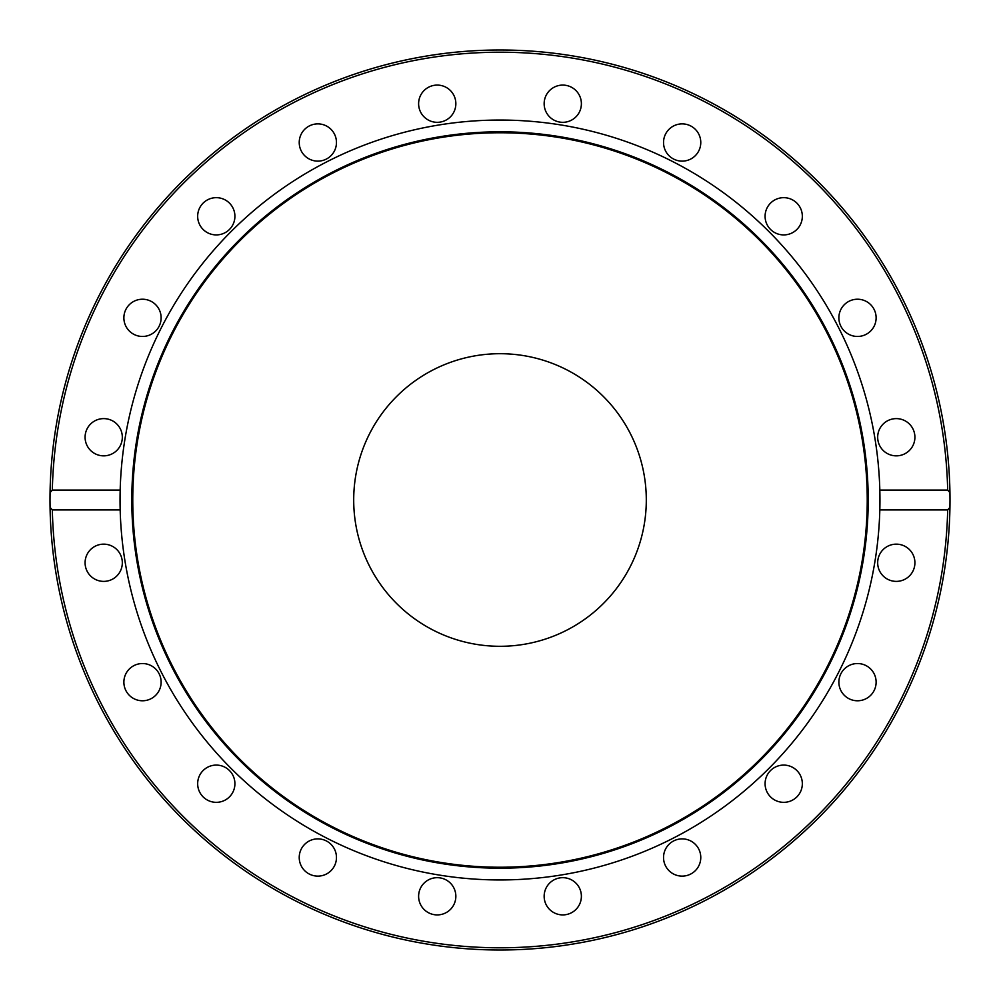 <?xml version="1.0" encoding="UTF-8"?>
<svg xmlns="http://www.w3.org/2000/svg" width="1000" height="1000" viewBox="0 0 1000 1000"><rect width="100%" height="100%" fill="white"/><g stroke="black" fill="none" stroke-linecap="round" stroke-linejoin="round"><path stroke-width="1.5" d="M131.8 500A368.2 368.2 0 0 1 500 131.8A368.2 368.2 0 0 1 868.2 500A368.2 368.2 0 0 1 500 868.2A368.2 368.2 0 0 1 131.8 500M132.762 500A367.238 367.238 0 0 1 500 132.762A367.238 367.238 0 0 1 867.237 500A367.238 367.238 0 0 1 500 867.237A367.238 367.238 0 0 1 132.762 500M879.95 500A379.95 379.95 0 0 1 500 879.95A379.95 379.95 0 0 1 120.175 490.087A379.95 379.95 0 0 1 500 120.05A379.95 379.95 0 0 1 879.95 500L879.825 490.087L947.675 490.087L949.938 492.65L950 500A450 450 0 0 1 949.938 507.35L947.675 509.913L879.825 509.913L879.95 500M353.7 500A146.3 146.3 0 0 1 500 353.7A146.3 146.3 0 0 1 646.3 500A146.3 146.3 0 0 1 500 646.3A146.3 146.3 0 0 1 353.7 500M85.087 562.762A18.625 18.625 0 0 1 103.713 544.15A18.625 18.625 0 0 1 122.325 562.762A18.625 18.625 0 0 1 103.713 581.388A18.625 18.625 0 0 1 85.087 562.762M85.087 437.238A18.625 18.625 0 0 1 103.713 418.612A18.625 18.625 0 0 1 122.325 437.238A18.625 18.625 0 0 1 103.713 455.85A18.625 18.625 0 0 1 85.087 437.238M123.875 317.85A18.625 18.625 0 0 1 142.5 299.225A18.625 18.625 0 0 1 161.125 317.85A18.625 18.625 0 0 1 142.5 336.463A18.625 18.625 0 0 1 123.875 317.85M197.662 216.287A18.625 18.625 0 0 1 216.287 197.662A18.625 18.625 0 0 1 234.913 216.287A18.625 18.625 0 0 1 216.287 234.913A18.625 18.625 0 0 1 197.662 216.287M299.225 142.5A18.625 18.625 0 0 1 317.85 123.875A18.625 18.625 0 0 1 336.463 142.5A18.625 18.625 0 0 1 317.85 161.125A18.625 18.625 0 0 1 299.225 142.5M418.612 103.713A18.625 18.625 0 0 1 437.238 85.087A18.625 18.625 0 0 1 455.85 103.713A18.625 18.625 0 0 1 437.238 122.325A18.625 18.625 0 0 1 418.612 103.713M544.15 103.713A18.625 18.625 0 0 1 562.762 85.087A18.625 18.625 0 0 1 581.388 103.713A18.625 18.625 0 0 1 562.762 122.325A18.625 18.625 0 0 1 544.15 103.713M663.538 142.5A18.625 18.625 0 0 1 682.15 123.875A18.625 18.625 0 0 1 700.775 142.5A18.625 18.625 0 0 1 682.15 161.125A18.625 18.625 0 0 1 663.538 142.5M123.875 682.15A18.625 18.625 0 0 1 142.5 663.538A18.625 18.625 0 0 1 161.125 682.15A18.625 18.625 0 0 1 142.5 700.775A18.625 18.625 0 0 1 123.875 682.15M197.662 783.713A18.625 18.625 0 0 1 216.287 765.088A18.625 18.625 0 0 1 234.913 783.713A18.625 18.625 0 0 1 216.287 802.337A18.625 18.625 0 0 1 197.662 783.713M299.225 857.5A18.625 18.625 0 0 1 317.85 838.875A18.625 18.625 0 0 1 336.463 857.5A18.625 18.625 0 0 1 317.85 876.125A18.625 18.625 0 0 1 299.225 857.5M418.612 896.287A18.625 18.625 0 0 1 437.238 877.675A18.625 18.625 0 0 1 455.85 896.287A18.625 18.625 0 0 1 437.238 914.912A18.625 18.625 0 0 1 418.612 896.287M544.15 896.287A18.625 18.625 0 0 1 562.762 877.675A18.625 18.625 0 0 1 581.388 896.287A18.625 18.625 0 0 1 562.762 914.912A18.625 18.625 0 0 1 544.15 896.287M663.538 857.5A18.625 18.625 0 0 1 682.15 838.875A18.625 18.625 0 0 1 700.775 857.5A18.625 18.625 0 0 1 682.15 876.125A18.625 18.625 0 0 1 663.538 857.5M765.088 783.713A18.625 18.625 0 0 1 783.713 765.088A18.625 18.625 0 0 1 802.337 783.713A18.625 18.625 0 0 1 783.713 802.337A18.625 18.625 0 0 1 765.088 783.713M838.875 682.15A18.625 18.625 0 0 1 857.5 663.538A18.625 18.625 0 0 1 876.125 682.15A18.625 18.625 0 0 1 857.5 700.775A18.625 18.625 0 0 1 838.875 682.15M877.675 562.762A18.625 18.625 0 0 1 896.287 544.15A18.625 18.625 0 0 1 914.912 562.762A18.625 18.625 0 0 1 896.287 581.388A18.625 18.625 0 0 1 877.675 562.762M877.675 437.238A18.625 18.625 0 0 1 896.287 418.612A18.625 18.625 0 0 1 914.912 437.238A18.625 18.625 0 0 1 896.287 455.85A18.625 18.625 0 0 1 877.675 437.238M838.875 317.85A18.625 18.625 0 0 1 857.5 299.225A18.625 18.625 0 0 1 876.125 317.85A18.625 18.625 0 0 1 857.5 336.463A18.625 18.625 0 0 1 838.875 317.85M765.088 216.287A18.625 18.625 0 0 1 783.713 197.662A18.625 18.625 0 0 1 802.337 216.287A18.625 18.625 0 0 1 783.713 234.913A18.625 18.625 0 0 1 765.088 216.287M50 500L50.062 492.65L52.325 490.087L120.175 490.087L120.175 509.913L52.325 509.913L50.062 507.35A450 450 0 0 1 500 50A450 450 0 0 1 950 500L949.938 507.35A450 450 0 0 1 500 950A450 450 0 0 1 50.062 507.35L50 500A450 450 0 0 1 500 50A450 450 0 0 1 950 500M947.675 509.913A447.788 447.788 0 0 1 500 947.788A447.788 447.788 0 0 1 52.325 509.913M52.325 490.087A447.788 447.788 0 0 1 500 52.213A447.788 447.788 0 0 1 947.675 490.087"/></g></svg>
